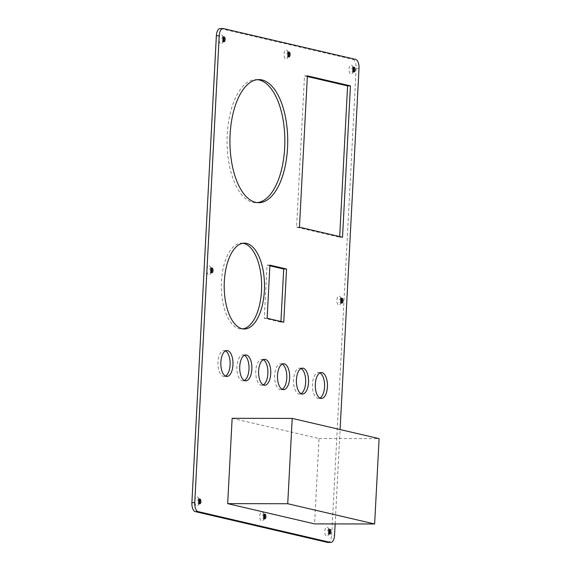 <?xml version="1.0" encoding="UTF-8"?>
<svg xmlns="http://www.w3.org/2000/svg" width="571" height="571" viewBox="0 0 571 571"><rect width="100%" height="100%" fill="white"/><g stroke="black" fill="none" stroke-linecap="round" stroke-linejoin="round"><path stroke-width="0.43" stroke-dasharray="2.85 2.14" d="M282.167 364.098A12.955 6.081 90.1 0 0 280.739 363.734A12.955 6.081 90.1 0 0 274.672 375.283A12.955 6.081 90.1 0 0 280.704 389.643A12.955 6.081 90.1 0 0 282.131 389.286M225.495 350.901A12.955 6.081 90.1 0 0 224.06 350.537A12.955 6.081 90.1 0 0 218.001 362.085A12.955 6.081 90.1 0 0 224.025 376.446A12.955 6.081 90.1 0 0 225.459 376.089M301.06 368.495A12.955 6.081 90.1 0 0 299.632 368.131A12.955 6.081 90.1 0 0 293.565 379.679A12.955 6.081 90.1 0 0 299.589 394.047A12.955 6.081 90.1 0 0 301.024 393.683M263.274 359.694A12.955 6.081 90.1 0 0 261.846 359.33A12.955 6.081 90.1 0 0 255.779 370.879A12.955 6.081 90.1 0 0 261.811 385.247A12.955 6.081 90.1 0 0 263.238 384.883M244.381 355.298A12.955 6.081 90.1 0 0 242.953 354.934A12.955 6.081 90.1 0 0 236.894 366.482A12.955 6.081 90.1 0 0 242.918 380.85A12.955 6.081 90.1 0 0 244.345 380.486M319.953 372.899A12.955 6.081 90.1 0 0 318.518 372.528A12.955 6.081 90.1 0 0 312.458 384.076A12.955 6.081 90.1 0 0 318.482 398.444A12.955 6.081 90.1 0 0 319.917 398.08M242.975 243.26A42.918 20.149 90.1 0 0 241.547 243.146A42.918 20.149 90.1 0 0 221.462 281.403A42.918 20.149 90.1 0 0 241.426 328.989A42.918 20.149 90.1 0 0 242.861 328.882M269.883 265.793L267.064 265.137L264.273 318.268L280.903 322.137L280.932 321.48M280.903 322.137L283.758 322.144M267.064 265.137L269.919 265.137M264.273 318.268L267.135 318.268M257.485 79.676A61.547 28.893 90.1 0 0 256.051 79.597A61.547 28.893 90.1 0 0 227.251 134.456A61.547 28.893 90.1 0 0 255.879 202.684A61.547 28.893 90.1 0 0 257.314 202.612M307.341 76.514L304.514 75.85L296.585 227.194L339.659 237.229L339.695 236.572M339.659 237.229L342.521 237.229M296.585 227.194L299.447 227.201M304.514 75.85L307.376 75.857M341.372 298.455A2.427 1.142 90.1 0 0 340.873 298.205A2.427 1.142 90.1 0 0 339.738 300.367A2.427 1.142 90.1 0 0 340.866 303.065A2.427 1.142 90.1 0 0 341.365 302.816M341.008 302.216A4.532 2.127 -89.9 0 1 340.138 304.471A4.532 2.127 -89.9 0 1 337.875 304.471A4.532 2.127 -89.9 0 1 336.897 300.139A4.532 2.127 -89.9 0 1 340.152 296.792A4.532 2.127 -89.9 0 1 341.008 299.054M328.896 533.257A4.532 2.127 -89.9 0 1 328.032 535.512A4.532 2.127 -89.9 0 1 325.77 535.512A4.532 2.127 -89.9 0 1 324.785 531.173A4.532 2.127 -89.9 0 1 328.04 527.832A4.532 2.127 -89.9 0 1 328.903 530.088M198.922 502.987A4.532 2.127 -89.9 0 1 198.058 505.242A4.532 2.127 -89.9 0 1 195.796 505.242A4.532 2.127 -89.9 0 1 194.811 500.91A4.532 2.127 -89.9 0 1 198.066 497.562A4.532 2.127 -89.9 0 1 198.929 499.818M223.14 40.912A4.532 2.127 -89.9 0 1 222.276 43.168A4.532 2.127 -89.9 0 1 219.528 42.283A4.532 2.127 -89.9 0 1 219.535 36.366A4.532 2.127 -89.9 0 1 222.283 35.488A4.532 2.127 -89.9 0 1 223.147 37.743M353.114 71.182A4.532 2.127 -89.9 0 1 352.25 73.438A4.532 2.127 -89.9 0 1 349.987 73.438A4.532 2.127 -89.9 0 1 349.002 69.105A4.532 2.127 -89.9 0 1 352.257 65.758A4.532 2.127 -89.9 0 1 353.121 68.013M359.016 68.327L356.161 68.327A8.101 3.804 90.1 0 0 352.799 59.391L355.662 59.398M356.161 68.327L331.687 535.227L334.549 535.234M327.897 542.443A8.101 3.804 90.1 0 0 331.687 535.227M223.418 28.6L220.563 28.6A8.101 3.804 90.1 0 0 220.149 28.55M220.563 28.6L352.799 59.391M288.127 56.044A4.532 2.127 -89.9 0 1 287.263 58.306A4.532 2.127 -89.9 0 1 285 58.306A4.532 2.127 -89.9 0 1 284.015 53.967A4.532 2.127 -89.9 0 1 287.27 50.619A4.532 2.127 -89.9 0 1 288.134 52.882M211.027 271.953A4.532 2.127 -89.9 0 1 210.164 274.208A4.532 2.127 -89.9 0 1 207.901 274.208A4.532 2.127 -89.9 0 1 206.923 269.869A4.532 2.127 -89.9 0 1 210.178 266.521A4.532 2.127 -89.9 0 1 211.034 268.784M263.909 518.118A4.532 2.127 -89.9 0 1 263.045 520.381A4.532 2.127 -89.9 0 1 260.783 520.381A4.532 2.127 -89.9 0 1 259.798 516.041A4.532 2.127 -89.9 0 1 263.053 512.694A4.532 2.127 -89.9 0 1 263.916 514.956M329.267 529.488A2.427 1.142 90.1 0 0 328.768 529.246A2.427 1.142 90.1 0 0 327.633 531.408A2.427 1.142 90.1 0 0 328.76 534.099A2.427 1.142 90.1 0 0 329.26 533.856M264.28 514.357A2.427 1.142 90.1 0 0 263.781 514.107A2.427 1.142 90.1 0 0 262.646 516.277A2.427 1.142 90.1 0 0 263.773 518.968A2.427 1.142 90.1 0 0 264.273 518.718M199.293 499.218A2.427 1.142 90.1 0 0 198.794 498.975A2.427 1.142 90.1 0 0 197.659 501.138A2.427 1.142 90.1 0 0 198.787 503.836A2.427 1.142 90.1 0 0 199.286 503.586M211.398 268.184A2.427 1.142 90.1 0 0 210.899 267.935A2.427 1.142 90.1 0 0 209.764 270.104A2.427 1.142 90.1 0 0 210.892 272.795A2.427 1.142 90.1 0 0 211.391 272.553M223.511 37.151A2.427 1.142 90.1 0 0 223.011 36.901A2.427 1.142 90.1 0 0 221.862 39.328A2.427 1.142 90.1 0 0 223.004 41.762A2.427 1.142 90.1 0 0 223.504 41.512M288.498 52.282A2.427 1.142 90.1 0 0 287.998 52.032A2.427 1.142 90.1 0 0 286.856 54.202A2.427 1.142 90.1 0 0 287.991 56.893A2.427 1.142 90.1 0 0 288.491 56.65M353.485 67.414A2.427 1.142 90.1 0 0 352.985 67.171A2.427 1.142 90.1 0 0 351.843 69.334A2.427 1.142 90.1 0 0 352.978 72.025A2.427 1.142 90.1 0 0 353.478 71.782M335.141 523.914L340.088 429.549M232.147 418.315L319.046 438.549L314.578 523.885M319.046 438.549L379.108 438.635M280.704 389.643L283.559 389.65M280.739 363.734L283.594 363.734M224.025 376.446L226.887 376.453M224.06 350.537L226.923 350.537M299.589 394.047L302.452 394.047M299.632 368.131L302.487 368.138M261.811 385.247L264.673 385.247M261.846 359.33L264.708 359.337M242.918 380.85L245.78 380.85M242.953 354.934L245.815 354.934M318.482 398.444L321.345 398.451M318.518 372.528L321.38 372.535M241.426 328.989L244.288 328.996M241.547 243.146L244.409 243.153M255.879 202.684L258.742 202.691M256.051 79.597L258.913 79.597M341.479 298.576L340.152 296.792M341.472 302.694L340.138 304.471M340.866 303.065L341.872 303.065M340.873 298.205L341.879 298.205M329.374 529.617L328.04 527.832M329.367 533.728L328.032 535.512M328.76 534.099L329.76 534.099M328.768 529.246L329.767 529.246M264.387 514.478L263.053 512.694M264.38 518.596L263.045 520.381M263.773 518.968L264.773 518.968M263.781 514.107L264.78 514.107M199.4 499.347L198.066 497.562M199.393 503.465L198.058 505.242M198.787 503.836L199.786 503.836M198.794 498.975L199.793 498.975M211.506 268.313L210.178 266.521M211.498 272.424L210.164 274.208M210.892 272.795L211.891 272.795M210.899 267.935L211.898 267.942M223.618 37.272L222.283 35.488M223.611 41.39L222.276 43.168M223.004 41.762L224.003 41.762M223.011 36.901L224.01 36.901M288.605 52.404L287.27 50.619M288.598 56.522L287.263 58.306M287.991 56.893L288.99 56.893M287.998 52.032L288.997 52.032M353.592 67.542L352.257 65.758M353.585 71.653L352.25 73.438M352.978 72.025L353.977 72.032M352.985 67.171L353.984 67.171"/><path stroke-width="0.86" d="M282.131 389.286A12.955 6.081 90.1 0 0 286.799 376.696A12.955 6.081 90.1 0 0 282.167 364.098M277.535 375.283A12.955 6.081 -89.9 0 1 283.594 363.734A12.955 6.081 -89.9 0 1 289.661 376.703A12.955 6.081 -89.9 0 1 283.559 389.65A12.955 6.081 -89.9 0 1 277.535 375.283M225.459 376.089A12.955 6.081 90.1 0 0 230.127 363.499A12.955 6.081 90.1 0 0 225.495 350.901M220.856 362.085A12.955 6.081 -89.9 0 1 226.923 350.537A12.955 6.081 -89.9 0 1 232.989 363.506A12.955 6.081 -89.9 0 1 226.887 376.453A12.955 6.081 -89.9 0 1 220.856 362.085M301.024 393.683A12.955 6.081 90.1 0 0 305.692 381.1A12.955 6.081 90.1 0 0 301.06 368.495M296.428 379.686A12.955 6.081 -89.9 0 1 302.487 368.138A12.955 6.081 -89.9 0 1 308.554 381.1A12.955 6.081 -89.9 0 1 302.452 394.047A12.955 6.081 -89.9 0 1 296.428 379.686M263.238 384.883A12.955 6.081 90.1 0 0 267.913 372.299A12.955 6.081 90.1 0 0 263.274 359.694M258.642 370.886A12.955 6.081 -89.9 0 1 264.708 359.337A12.955 6.081 -89.9 0 1 270.768 372.299A12.955 6.081 -89.9 0 1 264.673 385.247A12.955 6.081 -89.9 0 1 258.642 370.886M244.345 380.486A12.955 6.081 90.1 0 0 249.02 367.895A12.955 6.081 90.1 0 0 244.381 355.298M239.749 366.489A12.955 6.081 -89.9 0 1 245.815 354.934A12.955 6.081 -89.9 0 1 251.882 367.902A12.955 6.081 -89.9 0 1 245.78 380.85A12.955 6.081 -89.9 0 1 239.749 366.489M319.917 398.08A12.955 6.081 90.1 0 0 324.585 385.496A12.955 6.081 90.1 0 0 319.953 372.899M315.32 384.083A12.955 6.081 -89.9 0 1 321.38 372.535A12.955 6.081 -89.9 0 1 327.447 385.496A12.955 6.081 -89.9 0 1 321.345 398.451A12.955 6.081 -89.9 0 1 315.32 384.083M242.861 328.882A42.918 20.149 90.1 0 0 261.639 286.1A42.918 20.149 90.1 0 0 242.975 243.26M224.324 281.41A42.918 20.149 -89.9 0 1 244.409 243.153A42.918 20.149 -89.9 0 1 264.494 286.1A42.918 20.149 -89.9 0 1 244.288 328.996A42.918 20.149 -89.9 0 1 224.324 281.41M280.932 321.48L283.687 269.005L286.542 269.012L283.758 322.144L267.135 318.268L269.919 265.137L286.542 269.012M283.687 269.005L269.883 265.793M230.113 134.456A61.547 28.893 -89.9 0 1 258.913 79.597A61.547 28.893 -89.9 0 1 287.72 141.187A61.547 28.893 -89.9 0 1 258.742 202.691A61.547 28.893 -89.9 0 1 230.113 134.456M257.314 202.612A61.547 28.893 90.1 0 0 284.858 141.18A61.547 28.893 90.1 0 0 257.485 79.676M350.451 85.886L342.521 237.229L299.447 227.201L307.376 75.857L350.451 85.886L347.589 85.886L307.341 76.514M339.695 236.572L347.589 85.886M341.365 302.816A2.427 1.142 90.1 0 0 341.472 302.694A2.427 1.142 90.1 0 0 341.479 298.576A2.427 1.142 90.1 0 0 341.372 298.455M341.008 299.054A4.532 2.127 -89.9 0 1 341.008 302.216M328.903 530.088A4.532 2.127 -89.9 0 1 328.896 533.257M198.929 499.818A4.532 2.127 -89.9 0 1 198.922 502.987M223.147 37.743A4.532 2.127 -89.9 0 1 223.261 39.82A4.532 2.127 -89.9 0 1 223.14 40.912M353.121 68.013A4.532 2.127 -89.9 0 1 353.114 71.182M327.49 542.4A8.101 3.804 90.1 0 0 327.897 542.443L330.759 542.45A8.101 3.804 -89.9 0 1 330.352 542.4L327.49 542.4L195.246 511.602L198.108 511.609A8.101 3.804 -89.9 0 1 194.754 502.673L191.892 502.673A8.101 3.804 90.1 0 0 195.246 511.602M191.892 502.673L216.359 35.766L219.221 35.773A8.101 3.804 -89.9 0 1 223.011 28.557A8.101 3.804 -89.9 0 1 223.418 28.6L355.662 59.398A8.101 3.804 -89.9 0 1 359.016 68.327L340.088 429.549M223.011 28.557L220.149 28.55A8.101 3.804 90.1 0 0 216.359 35.766M288.134 52.882A4.532 2.127 -89.9 0 1 288.127 56.044M211.034 268.784A4.532 2.127 -89.9 0 1 211.027 271.953M263.916 514.956A4.532 2.127 -89.9 0 1 263.909 518.118M340.737 300.375A2.427 1.142 -89.9 0 1 341.879 298.205A2.427 1.142 -89.9 0 1 343.014 300.639A2.427 1.142 -89.9 0 1 341.872 303.065A2.427 1.142 -89.9 0 1 340.737 300.375M329.26 533.856A2.427 1.142 90.1 0 0 329.367 533.728A2.427 1.142 90.1 0 0 329.374 529.617A2.427 1.142 90.1 0 0 329.267 529.488M328.632 531.408A2.427 1.142 -89.9 0 1 329.767 529.246A2.427 1.142 -89.9 0 1 330.902 531.672A2.427 1.142 -89.9 0 1 329.76 534.099A2.427 1.142 -89.9 0 1 328.632 531.408M264.273 518.718A2.427 1.142 90.1 0 0 264.38 518.596A2.427 1.142 90.1 0 0 264.387 514.478A2.427 1.142 90.1 0 0 264.28 514.357M263.645 516.277A2.427 1.142 -89.9 0 1 264.78 514.107A2.427 1.142 -89.9 0 1 265.915 516.541A2.427 1.142 -89.9 0 1 264.773 518.968A2.427 1.142 -89.9 0 1 263.645 516.277M199.286 503.586A2.427 1.142 90.1 0 0 199.393 503.465A2.427 1.142 90.1 0 0 199.4 499.347A2.427 1.142 90.1 0 0 199.293 499.218M198.658 501.138A2.427 1.142 -89.9 0 1 199.793 498.975A2.427 1.142 -89.9 0 1 200.928 501.409A2.427 1.142 -89.9 0 1 199.786 503.836A2.427 1.142 -89.9 0 1 198.658 501.138M211.391 272.553A2.427 1.142 90.1 0 0 211.498 272.424A2.427 1.142 90.1 0 0 211.506 268.313A2.427 1.142 90.1 0 0 211.398 268.184M210.763 270.104A2.427 1.142 -89.9 0 1 211.898 267.942A2.427 1.142 -89.9 0 1 213.04 270.368A2.427 1.142 -89.9 0 1 211.891 272.795A2.427 1.142 -89.9 0 1 210.763 270.104M223.504 41.512A2.427 1.142 90.1 0 0 223.611 41.39A2.427 1.142 90.1 0 0 224.139 39.592A2.427 1.142 90.1 0 0 223.618 37.272A2.427 1.142 90.1 0 0 223.511 37.151M222.876 39.064A2.427 1.142 -89.9 0 1 224.01 36.901A2.427 1.142 -89.9 0 1 225.138 39.592A2.427 1.142 -89.9 0 1 224.003 41.762A2.427 1.142 -89.9 0 1 222.876 39.064M288.491 56.65A2.427 1.142 90.1 0 0 288.598 56.522A2.427 1.142 90.1 0 0 288.605 52.404A2.427 1.142 90.1 0 0 288.498 52.282M287.863 54.202A2.427 1.142 -89.9 0 1 288.997 52.032A2.427 1.142 -89.9 0 1 290.132 54.466A2.427 1.142 -89.9 0 1 288.99 56.893A2.427 1.142 -89.9 0 1 287.863 54.202M353.478 71.782A2.427 1.142 90.1 0 0 353.585 71.653A2.427 1.142 90.1 0 0 353.592 67.542A2.427 1.142 90.1 0 0 353.485 67.414M352.849 69.334A2.427 1.142 -89.9 0 1 353.984 67.171A2.427 1.142 -89.9 0 1 355.119 69.598A2.427 1.142 -89.9 0 1 353.977 72.032A2.427 1.142 -89.9 0 1 352.849 69.334M330.759 542.45A8.101 3.804 -89.9 0 0 334.549 535.234L335.141 523.914M219.221 35.773L194.754 502.673M198.108 511.609L330.352 542.4M374.633 523.971L314.578 523.885L227.672 503.643L232.147 418.315L292.209 418.4L287.734 503.729L374.633 523.971L379.108 438.635L292.209 418.4M227.672 503.643L287.734 503.729"/></g></svg>

